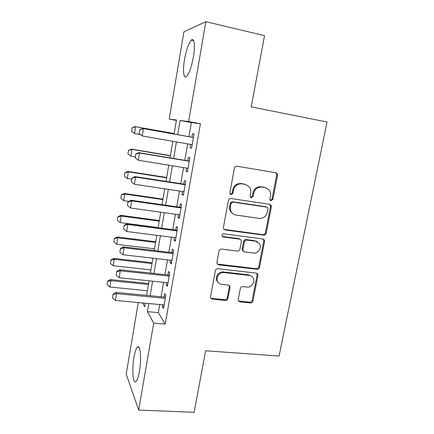 <?xml version="1.0" encoding="UTF-8"?>
<svg xmlns="http://www.w3.org/2000/svg" width="434" height="434" viewBox="0 0 434 434"><rect width="100%" height="100%" fill="white"/><g stroke="black" fill="none" stroke-linecap="round" stroke-linejoin="round"><path stroke-width="0.65" d="M271.071 200.774L272.85 199.423L277.565 175.379L277.082 173.416L275.899 172.748L237.045 166.233C235.684 166.146 234.805 166.802 234.409 168.197L229.836 192.821L230.074 194.031L231.072 194.671L232.912 193.293L233.503 190.13C234.761 185.719 237.555 183.631 241.879 183.853L245.139 184.374L249.409 186.973C250.624 188.687 251.047 190.629 250.673 192.794L250.076 195.929L250.342 197.177L251.281 197.752L253.087 196.39L253.689 193.26C254.953 188.898 257.704 186.826 261.941 187.049L265.136 187.553L269.14 189.908C270.447 191.633 270.903 193.618 270.507 195.87L269.905 198.973L270.187 200.253L271.071 200.774M270.355 200.432L271.993 199.076L276.686 175.114L276.198 173.161L275.633 172.705M230.335 194.329L232.179 192.962L232.765 189.804L233.503 190.13M250.554 197.416L252.29 196.049L252.886 192.929L253.689 193.26M133.938 357.491C134.92 351.931 136.086 348.464 137.437 347.091C140.339 343.891 141.706 358.782 139.444 371.303C138.446 376.858 137.285 380.287 135.956 381.584C132.923 384.605 131.784 369.405 133.938 357.491M184.515 59.566C186.311 49.845 188.562 43.378 191.275 40.161C194.253 37.047 195.425 45.641 193.38 57.125C191.513 66.977 189.267 73.4 186.636 76.384C183.577 79.433 182.568 70.623 184.515 59.566M238.206 299.514L238.396 300.887L239.899 301.88L250.451 302.921C251.736 302.916 252.566 302.265 252.946 300.979L257.937 275.519L257.688 274L256.277 273.105L217.96 268.738C216.62 268.722 215.758 269.384 215.378 270.713L210.539 296.764L210.696 298.06L212.297 299.172L225.392 300.458C226.711 300.453 227.557 299.796 227.937 298.494L230.025 287.487L229.83 286.098L228.306 285.073L221.817 284.384C219.929 284.134 218.535 283.18 217.635 281.52C215.421 277.592 219.512 271.879 224.036 272.595L249.246 275.427C250.923 275.655 252.197 276.474 253.076 277.885C255.588 281.704 251.574 287.758 246.989 287.058L242.839 286.619C241.537 286.614 240.696 287.265 240.317 288.567L238.206 299.514M176.388 120.413L169.206 119.084L183.918 31.801L205.895 21.7L264.534 35.659L251.221 106.873L327.052 122.008L279.078 356.054L205.64 350.775L194.139 412.3L138.663 410.054L126.218 374.081L138.278 302.563M205.895 21.7L188.611 121.553L180.115 120.473L177.685 134.681M159.739 304.559L158.339 312.632L165.208 324.1L200.454 123.755L188.611 121.553M165.208 324.1L153.707 323.14L138.663 410.054M263.704 235.125C265 235.163 265.847 234.517 266.232 233.194L271.391 206.893L270.995 205.087L269.726 204.333L231.04 198.506C229.684 198.441 228.81 199.097 228.414 200.47L223.418 227.4L223.684 228.962L225.181 229.955L263.704 235.125L262.885 234.653C264.176 234.691 265.017 234.045 265.402 232.727L270.534 206.519L269.758 204.338M264.61 241.483L259.537 267.36C259.152 268.668 258.317 269.313 257.026 269.297L218.687 264.849L217.13 263.785L216.924 262.369L219.024 251.074C219.409 249.729 220.271 249.073 221.617 249.1L237.382 251.058C238.705 251.085 239.563 250.434 239.948 249.105L241.369 241.646L241.092 240.062L239.649 239.134L223.201 236.986L222.143 236.28C221.731 234.821 222.284 234.002 223.792 233.828L262.95 238.998L264.295 239.828L264.61 241.483L263.785 240.989L258.735 266.774L259.537 267.36M190.694 144.419L190.097 147.842L191.546 148.271L194.052 133.96L192.571 133.661L191.947 137.225M186.56 168.088L186.007 171.273L187.412 171.913L189.891 157.759L188.454 157.249L187.835 160.802M182.475 191.502L181.96 194.454L183.322 195.295L185.774 181.298L184.385 180.577L183.761 184.124M178.434 214.656L177.962 217.385L179.28 218.432L181.7 204.582L180.354 203.654L179.736 207.197M174.435 237.566L174.001 240.067L175.276 241.315L177.674 227.611L176.372 226.488L175.754 230.025M170.481 260.226L170.085 262.51L171.316 263.953L173.687 250.396L172.428 249.073L171.81 252.604M166.569 282.648L166.206 284.72L167.399 286.348L169.748 272.937L168.528 271.424L167.915 274.95M200.454 123.755L191.372 122.562L188.915 136.683M187.662 143.893L184.813 160.303M183.544 167.6L180.75 183.663M179.47 191.047L176.736 206.774M175.439 214.244L172.765 229.635M171.452 237.186L168.831 252.252M167.502 259.885L164.942 274.63M163.602 282.339L161.095 296.769M162.696 304.831L162.37 306.697L163.526 308.509L165.848 295.239L164.67 293.536L164.052 297.057M174.072 134.035L176.459 120.006L169.206 119.084M142.623 302.965L144.674 306.697L145.265 303.209M146.6 295.364L149.079 280.825M150.403 273.057L152.931 258.203M154.238 250.51L156.826 235.326M158.122 227.714L160.759 212.204M162.045 204.68L164.741 188.833M166.01 181.385L168.766 165.197M170.019 157.84L172.835 141.3M148.786 303.54L147.397 311.655L153.707 323.14M176.443 141.934L173.616 158.437M172.363 165.783L169.596 181.938M168.327 189.37L165.62 205.19M164.334 212.703L161.681 228.181M160.385 235.781L157.792 250.933M156.479 258.61L153.94 273.436M152.611 281.194L150.126 295.706M191.372 122.562L180.115 120.473M158.339 312.632L147.397 311.655M190.097 147.842L191.578 148.102M186.007 171.273L187.483 171.511M181.96 194.454L183.436 194.671M177.962 217.385L179.426 217.586M174.001 240.067L175.461 240.252M170.085 262.51L171.538 262.678M166.206 284.72L167.66 284.872M162.37 306.697L163.819 306.827M265.906 187.727L265.136 187.553M252.886 192.929C254.145 188.584 256.89 186.522 261.111 186.739L264.295 187.244M246.089 184.596L245.139 184.374M232.765 189.804C234.024 185.41 236.807 183.327 241.114 183.555L244.364 184.076M223.987 229.364L262.885 234.653M267.962 208.922L267.691 207.669L266.791 207.132L232.846 202.076L231.018 203.448L230.4 206.768C230.069 208.711 230.394 210.479 231.387 212.08C232.505 213.756 234.045 214.749 236.009 215.063L259.169 218.367C263.357 218.519 266.075 216.457 267.328 212.172L267.962 208.922M233.373 214.081L230.66 211.678C229.673 210.083 229.347 208.32 229.678 206.383L230.291 203.079L232.119 201.707L265.95 206.752M217.282 264.035L256.234 268.706C257.519 268.722 258.355 268.076 258.735 266.774M240.094 239.242L238.906 238.64L222.512 236.497L223.201 236.986M253.478 253.06C258.225 253.879 262.277 247.407 259.44 243.528L255.772 241.233L246.919 240.083C245.601 240.045 244.749 240.696 244.358 242.031L242.937 249.479L243.197 251.031L244.64 251.959L253.478 253.06M257.438 241.743L255.772 241.233M243.398 251.302L242.443 250.499L242.183 248.953L243.599 241.526C243.989 240.197 244.836 239.552 246.149 239.584L254.975 240.74M263.785 240.989L263.243 239.063M251.47 276.214L248.481 274.814L249.246 275.427M218.345 282.588L216.973 280.879C214.765 276.963 218.839 271.272 223.347 271.982L248.481 274.814M210.74 298.147L224.709 299.753C226.022 299.753 226.868 299.097 227.242 297.8L229.326 286.831L229.049 285.301M238.44 300.957L249.691 302.216C250.971 302.21 251.796 301.565 252.176 300.285L257.145 274.906L256.787 273.236M174.153 133.569L134.985 126.565L135.636 126.723L134.535 133.553L140.22 134.551M131.627 131.258L134.535 133.553L131.524 131.225L132.175 127.846L131.524 131.225M174.142 133.607L135.636 126.723L132.175 127.846M132.072 127.818L134.985 126.565M139.721 129.82L139.13 133.488L139.721 129.82L143.459 128.621L142.705 128.437L193.434 137.491M192.175 144.679L142.26 135.961L143.459 128.621L193.423 137.535M139.13 133.488L142.26 135.961L139.005 133.45M142.705 128.437L139.602 129.788M170.394 155.638L131.361 149.106L131.985 149.404L130.894 156.159L135.207 156.869M128.003 153.858L130.894 156.159L127.905 153.804L128.545 150.484L127.905 153.804M170.361 155.822L131.985 149.404L128.545 150.484M128.442 150.43L131.361 149.106M166.672 177.49L127.77 171.408L128.366 171.848L127.287 178.531L131.589 179.193M124.856 172.808L124.417 176.226L124.856 172.808L127.77 171.408M166.618 177.815L128.366 171.848L124.954 172.884M127.287 178.531L124.417 176.226M162.989 199.119L124.216 193.488L124.786 194.058L123.723 200.676L128.811 201.398M121.303 194.958L120.864 198.36L121.303 194.958L124.216 193.488M162.907 199.586L124.786 194.058L121.395 195.056M123.723 200.676L120.864 198.36M255.941 241.261L256.592 241.223M159.343 220.532L120.695 215.335L121.243 216.04L120.191 222.588L158.15 227.562M117.788 216.881L117.354 220.271L117.788 216.881L120.695 215.335M159.24 221.139L121.243 216.04L117.874 216.995M120.191 222.588L117.354 220.271M135.777 154.141L135.191 157.764L135.777 154.141L139.488 152.99L138.766 152.643L189.311 161.052M188.041 168.332L138.305 160.244L139.488 152.99L189.278 161.264M135.191 157.764L138.305 160.244L135.072 157.705M138.766 152.643L135.663 154.081M131.876 178.19L131.296 181.775L131.876 178.19L135.56 177.083L134.865 176.584L185.237 184.352M183.951 191.719L134.388 184.26L135.56 177.083L185.172 184.732M131.296 181.775L134.388 184.26M134.865 176.584L131.762 178.108M128.019 201.973L127.444 205.521L128.019 201.973L131.676 200.915L131.014 200.258L181.206 207.409M179.904 214.863L130.515 208.011L131.676 200.915L181.114 207.946M127.444 205.521L130.515 208.011M131.014 200.258L127.911 201.864M124.205 225.496L123.636 229L124.205 225.496L127.829 224.481L127.2 223.673L177.218 230.215M175.9 237.751L126.685 231.501L127.829 224.481L177.099 230.91M123.636 229L126.685 231.501M127.2 223.673L124.102 225.36M155.735 241.733L117.213 236.964L117.739 237.799L116.692 244.282L154.526 248.828M114.31 238.575L113.876 241.955L114.31 238.575L117.213 236.964M155.611 242.47L117.739 237.799L114.392 238.716M116.692 244.282L113.876 241.955M120.43 248.758L119.871 252.225L120.43 248.758L124.032 247.787L123.43 246.832L173.274 252.778M171.94 260.395L122.898 254.731L124.032 247.787L173.123 253.63M119.871 252.225L122.898 254.731M123.43 246.832L120.332 248.595M152.16 262.722L113.768 258.376L114.267 259.331L113.236 265.754L150.94 269.888M110.865 260.053L110.431 263.422L110.865 260.053L113.768 258.376M152.014 263.59L114.267 259.331L110.947 260.216M113.236 265.754L110.431 263.422M116.697 271.765L116.144 275.199L116.697 271.765L120.272 270.843L119.697 269.736L169.368 275.107M168.023 282.8L119.155 277.711L120.272 270.843L169.195 276.105M116.144 275.199L119.155 277.711M119.697 269.736L116.605 271.581M148.623 283.505L110.355 279.567L110.833 280.652L109.807 287.004L147.392 290.737M107.458 281.313L107.024 284.671L107.458 281.313L110.355 279.567M148.45 284.503L110.833 280.652L107.534 281.498M109.807 287.004L107.024 284.671M113.008 294.529L112.455 297.919L113.008 294.529L116.556 293.644L116.008 292.397L165.506 297.198M164.144 304.966L115.449 300.436L116.556 293.644L165.305 298.342M112.455 297.919L115.449 300.436M116.008 292.397L112.921 294.317M271.993 199.076L272.85 199.423M232.179 192.962L232.912 193.293M252.29 196.049L253.087 196.39M261.111 186.739L261.941 187.049M241.114 183.555L241.879 183.853M276.686 175.114L277.565 175.379M224.481 229.494L225.181 229.955M270.534 206.519L271.391 206.893M265.402 232.727L266.232 233.194M232.119 201.707L232.846 202.076M230.291 203.079L231.018 203.448M229.678 206.383L230.4 206.768M256.234 268.706L257.026 269.297M218.014 264.263L218.687 264.849M238.906 238.64L239.649 239.134M246.149 239.584L246.919 240.083M243.599 241.526L244.358 242.031M242.183 248.953L242.937 249.479M223.347 271.982L224.036 272.595M229.326 286.831L230.025 287.487M227.242 297.8L227.937 298.494M224.709 299.753L225.392 300.458M211.656 298.467L212.297 299.172M257.145 274.906L257.937 275.519M252.176 300.285L252.946 300.979M249.691 302.216L250.451 302.921M239.167 301.18L239.899 301.88M137.437 347.091L138.913 347.195M191.275 40.161L193.662 40.704M276.198 173.161L277.082 173.416M270.138 204.718L270.995 205.087M230.66 211.678L231.387 212.08M242.443 250.499L243.197 251.031M263.471 239.34L264.295 239.828M216.973 280.879L217.635 281.52M229.13 285.442L229.83 286.098M256.895 273.398L257.688 274"/></g></svg>
